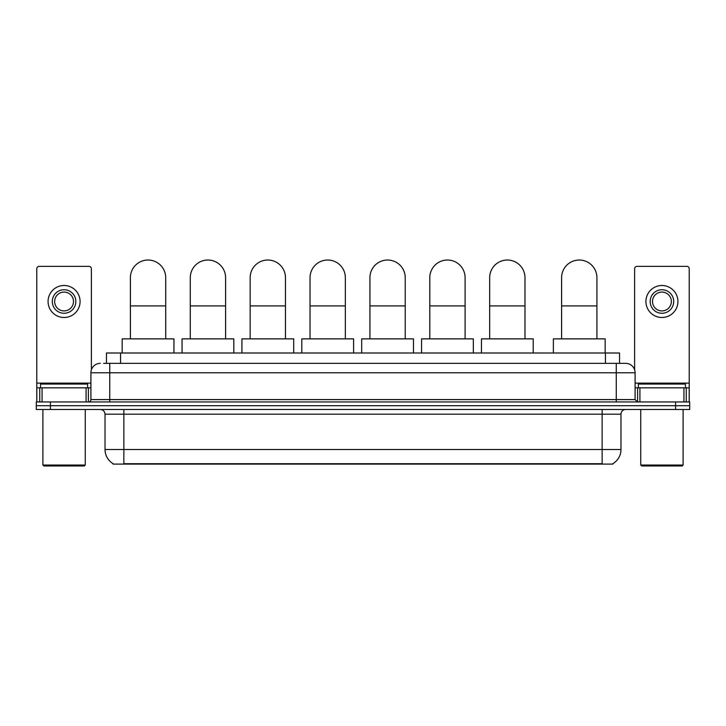 <?xml version="1.0" encoding="UTF-8"?>
<svg xmlns="http://www.w3.org/2000/svg" width="726" height="726" viewBox="0 0 726 726"><rect width="100%" height="100%" fill="white"/><g stroke="black" fill="none" stroke-linecap="round" stroke-linejoin="round"><path stroke-width="1.09" d="M106.45 363.354L106.45 352.999L619.55 352.999L619.55 363.354M612.971 463.633L612.971 464.095L113.029 464.095L113.029 463.633M113.174 463.714A16.48 16.48 0 0 1 105.025 449.503L123.856 449.503L123.856 463.714L602.144 463.714L602.144 449.503L620.975 449.503L620.975 414.192A4.71 4.71 0 0 1 625.676 409.482M105.025 449.503L105.025 414.192C104.753 411.333 103.183 409.763 100.324 409.482M612.826 463.714A16.48 16.48 0 0 0 620.975 449.503M50.421 401.959L689.7 401.959L689.7 405.716L36.3 405.716L36.3 409.482L50.421 409.482L50.421 405.716L36.3 405.716L36.3 401.959L50.421 401.959L50.421 405.716L689.7 405.716L689.7 409.482L50.421 409.482M103.836 363.354L625.676 363.354A9.411 9.411 0 0 1 635.096 372.765L635.096 399.599L637.446 401.959M103.618 363.354L109.735 363.354L109.735 372.765L90.904 372.765L90.904 399.599A2.35 2.35 0 0 1 88.554 401.959M100.324 363.354A9.411 9.411 0 0 0 90.904 372.765M635.096 372.765L616.265 372.765L616.265 363.354L625.676 363.354M86.085 401.959L86.085 387.829L42.063 387.829L42.063 401.959M91.376 369.824L91.376 268.729A2.35 2.35 0 0 0 89.026 266.378L39.122 266.378A2.35 2.35 0 0 0 36.772 268.729L36.772 387.829L42.063 387.829M86.085 387.829L90.904 387.829M36.772 401.959L36.772 387.829M64.079 289.728A11.77 11.77 0 0 0 52.308 301.499A11.77 11.77 0 0 0 64.079 313.269A11.77 11.77 0 0 0 75.84 301.499A11.77 11.77 0 0 0 64.079 289.728M64.079 292.079A9.411 9.411 0 0 0 54.659 301.499A9.411 9.411 0 0 0 64.079 310.91A9.411 9.411 0 0 0 73.489 301.499A9.411 9.411 0 0 0 64.079 292.079M64.079 317.498A16.008 16.008 0 0 0 80.078 301.499A16.008 16.008 0 0 0 64.079 285.49A16.008 16.008 0 0 0 48.07 301.499A16.008 16.008 0 0 0 64.079 317.498M84.316 465.974L43.832 465.974L42.888 465.039L85.26 465.039L84.316 465.974M42.888 409.482L42.888 465.039M85.26 409.482L85.26 465.039M87.61 387.829L87.61 384.063L40.538 384.063L40.538 387.829M130.399 338.87L130.399 277.677A17.651 17.651 0 0 1 148.059 260.026A17.651 17.651 0 0 1 165.709 277.677A17.651 17.651 0 0 0 148.059 260.026M165.709 338.87L165.709 277.677M173.95 352.999L173.95 338.87L122.168 338.87L122.168 352.999M190.285 338.87L190.285 277.677A17.651 17.651 0 0 1 207.935 260.026A17.651 17.651 0 0 1 225.586 277.677A17.651 17.651 0 0 0 207.935 260.026M225.586 338.87L225.586 277.677M233.826 352.999L233.826 338.87L182.044 338.87L182.044 352.999M250.161 338.87L250.161 277.677A17.651 17.651 0 0 1 267.812 260.026A17.651 17.651 0 0 1 285.463 277.677A17.651 17.651 0 0 0 267.812 260.026M285.463 338.87L285.463 277.677M293.703 352.999L293.703 338.87L241.921 338.87L241.921 352.999M310.038 338.87L310.038 277.677A17.651 17.651 0 0 1 327.698 260.026A17.651 17.651 0 0 1 345.349 277.677A17.651 17.651 0 0 0 327.698 260.026M345.349 338.87L345.349 277.677M353.589 352.999L353.589 338.87L301.798 338.87L301.798 352.999M369.924 338.87L369.924 277.677A17.651 17.651 0 0 1 387.575 260.026A17.651 17.651 0 0 1 405.226 277.677A17.651 17.651 0 0 0 387.575 260.026M405.226 338.87L405.226 277.677M413.466 352.999L413.466 338.87L361.684 338.87L361.684 352.999M429.801 338.87L429.801 277.677A17.651 17.651 0 0 1 447.452 260.026A17.651 17.651 0 0 1 465.103 277.677A17.651 17.651 0 0 0 447.452 260.026M465.103 338.87L465.103 277.677M473.343 352.999L473.343 338.87L421.561 338.87L421.561 352.999M489.678 338.87L489.678 277.677A17.651 17.651 0 0 1 507.329 260.026A17.651 17.651 0 0 1 524.989 277.677A17.651 17.651 0 0 0 507.329 260.026M524.989 338.87L524.989 277.677M533.22 352.999L533.22 338.87L481.438 338.87L481.438 352.999M561.606 338.87L561.606 277.677A17.651 17.651 0 0 1 579.266 260.026A17.651 17.651 0 0 1 596.917 277.677A17.651 17.651 0 0 0 579.266 260.026M596.917 338.87L596.917 277.677M605.157 352.999L605.157 338.87L553.375 338.87L553.375 352.999M683.937 401.959L683.937 387.829L639.915 387.829L639.915 401.959M683.937 387.829L689.228 387.829L689.228 268.729A2.35 2.35 0 0 0 686.878 266.378L636.974 266.378A2.35 2.35 0 0 0 634.624 268.729L634.624 369.824M635.096 387.829L639.915 387.829M689.228 387.829L689.228 401.959M661.921 289.728A11.77 11.77 0 0 0 650.16 301.499A11.77 11.77 0 0 0 661.921 313.269A11.77 11.77 0 0 0 673.692 301.499A11.77 11.77 0 0 0 661.921 289.728M661.921 292.079A9.411 9.411 0 0 0 652.511 301.499A9.411 9.411 0 0 0 661.921 310.91A9.411 9.411 0 0 0 671.341 301.499A9.411 9.411 0 0 0 661.921 292.079M661.921 317.498A16.008 16.008 0 0 0 677.93 301.499A16.008 16.008 0 0 0 661.921 285.49A16.008 16.008 0 0 0 645.922 301.499A16.008 16.008 0 0 0 661.921 317.498M682.168 465.974L641.684 465.974L640.74 465.039L683.112 465.039L682.168 465.974M640.74 409.482L640.74 465.039M683.112 409.482L683.112 465.039M685.462 387.829L685.462 384.063L638.39 384.063L638.39 387.829M600.257 464.095L600.257 463.633M125.743 464.095L125.743 463.633M120.57 363.354L120.57 352.999M605.43 363.354L605.43 352.999M602.144 409.482L602.144 414.192L105.025 414.192M620.975 414.192L602.144 414.192L602.144 449.503L123.856 449.503L123.856 409.482M675.579 409.482L675.579 401.959M109.735 401.959L109.735 399.599L635.096 399.599M90.904 399.599L109.735 399.599L109.735 372.765L616.265 372.765L616.265 401.959M90.904 383.128L36.772 383.128M88.4 387.829L88.4 401.959M36.808 387.829L36.808 401.959M39.748 401.959L39.748 387.829M130.399 305.918L165.709 305.918M190.285 305.918L225.586 305.918M250.161 305.918L285.463 305.918M310.038 305.918L345.349 305.918M369.924 305.918L405.226 305.918M429.801 305.918L465.103 305.918M489.678 305.918L524.989 305.918M561.606 305.918L596.917 305.918M689.228 383.128L635.096 383.128M689.192 401.959L689.192 387.829M686.251 387.829L686.251 401.959M637.6 401.959L637.6 387.829"/></g></svg>
